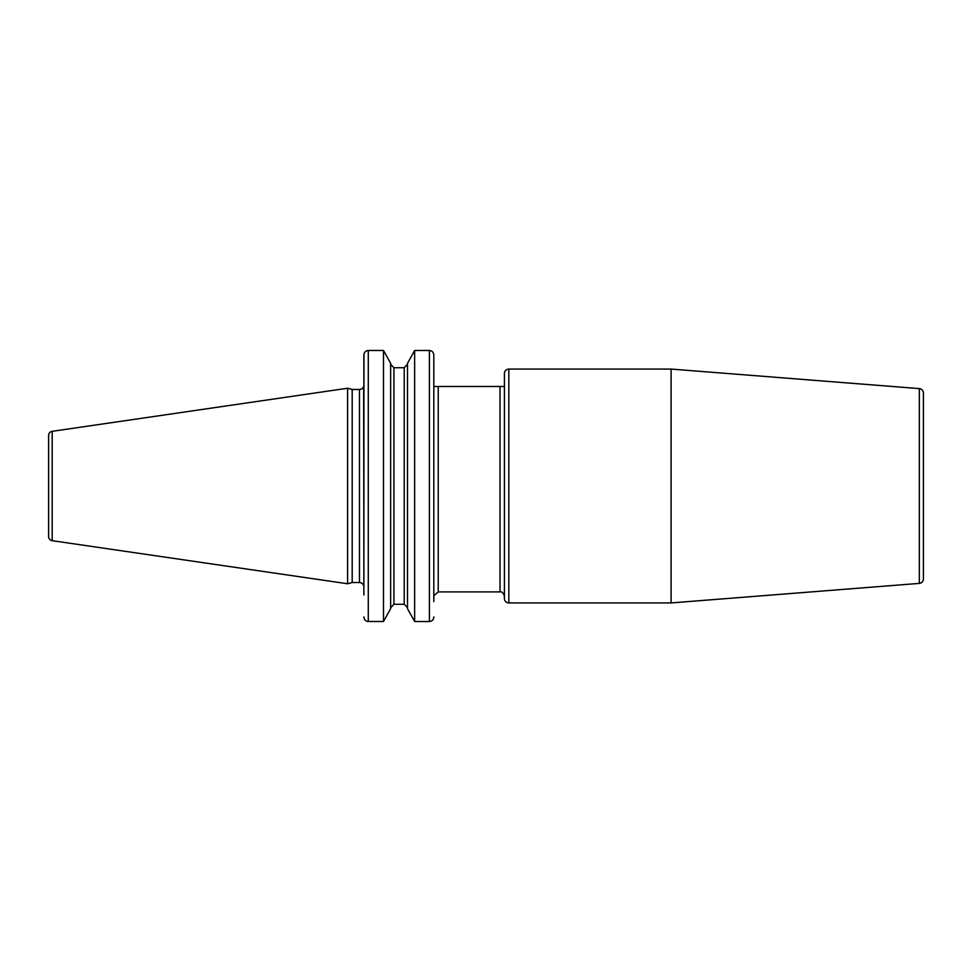 <?xml version="1.0" encoding="UTF-8"?>
<svg xmlns="http://www.w3.org/2000/svg" width="972" height="972" viewBox="0 0 972 972"><rect width="100%" height="100%" fill="white"/><g stroke="black" fill="none" stroke-linecap="round" stroke-linejoin="round"><path stroke-width="1.46" d="M48.6 435.48L48.6 536.52A4.192 4.192 0 0 0 52.184 540.675L347.599 583.759L347.599 388.241L52.184 431.325A4.192 4.192 0 0 0 48.6 435.48M368.23 350.479L368.291 350.479C365.581 350.771 364.111 352.301 363.88 355.047L363.88 586.942L363.637 386.492A4.41 4.41 0 0 1 359.47 389.468L352.192 389.468L352.192 582.532L347.599 583.759M352.192 389.468L347.599 388.241M363.88 586.942A4.41 4.41 0 0 0 359.47 582.532L352.192 582.532M504.419 386.492L433.816 386.492M433.816 354.987L433.816 601.607M429.417 621.521L414.643 621.521L407.511 608.703L414.643 621.521L414.643 350.479L407.511 363.297L414.643 350.479L429.405 350.479C432.103 350.771 433.573 352.289 433.816 355.047L433.816 380.538M407.511 364.281L404.206 367.732L407.511 364.281M393.939 367.732L404.206 367.732L404.206 604.268L407.511 607.719L404.206 604.268L393.939 604.268L390.635 607.719L393.939 604.268L393.939 367.732L390.635 364.281L393.939 367.732L404.206 367.732M363.88 617.013L363.88 616.953C364.123 619.711 365.594 621.23 368.291 621.521L368.291 350.479L383.503 350.479L390.635 363.297L383.503 350.479L383.503 621.521L390.635 608.703L383.503 621.521L367.586 621.46M430.11 350.54L429.405 350.479L429.405 621.521C432.115 621.23 433.585 619.699 433.816 616.953L433.767 617.67M363.88 594.949L363.941 354.33M508.83 602.932A4.41 4.41 0 0 1 504.419 598.521L504.419 373.479A4.41 4.41 0 0 1 508.83 369.068L671.093 369.068L671.093 602.932L508.83 602.932L508.83 369.068M919.33 583.394L919.33 388.606A4.41 4.41 0 0 1 923.4 393.004L923.4 578.996A4.41 4.41 180 0 1 919.33 583.394L671.093 602.932M919.33 388.606L671.093 369.068M390.635 363.297L390.635 608.703M407.511 363.297L407.511 608.703M52.184 431.325L52.184 540.675M359.47 389.468L359.47 582.532M433.877 595.654L438.238 591.899L438.238 386.492M438.238 591.899L500.009 591.899L500.009 386.492M500.009 591.899C501.917 591.474 503.387 592.944 504.419 596.31"/></g></svg>
